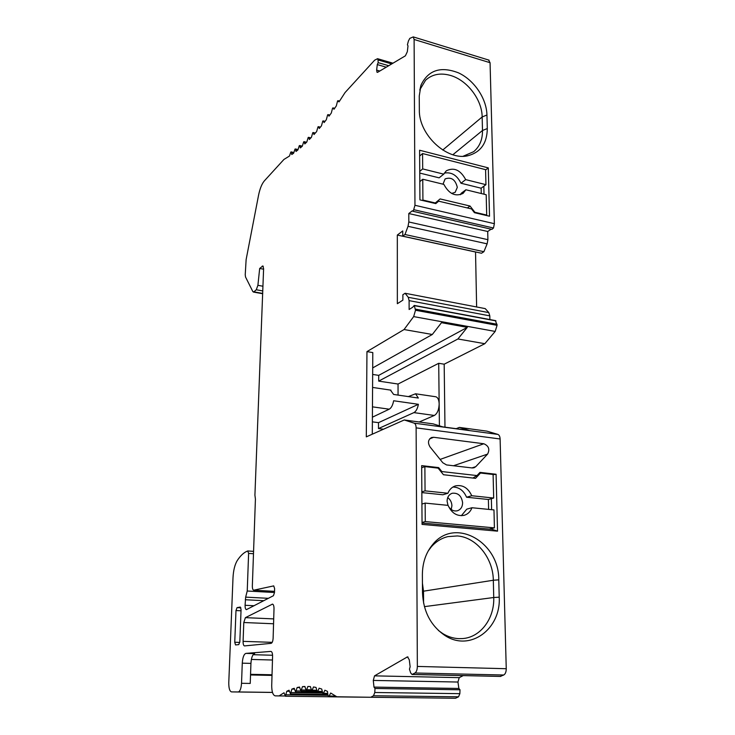 <?xml version="1.0" encoding="UTF-8"?>
<svg xmlns="http://www.w3.org/2000/svg" width="735" height="735" viewBox="0 0 735 735"><rect width="100%" height="100%" fill="white"/><g stroke="black" fill="none" stroke-linecap="round" stroke-linejoin="round"><path stroke-width="1.1" d="M309.362 139.466L311.419 137.326L312.77 132.686L313.404 132.796L314.001 134.542L316.638 131.574L317.998 126.824L318.632 126.898L319.266 128.515L321.443 125.887L322.784 121.064L323.244 120.88L324.098 122.58L326.331 119.704L327.645 114.816L328.122 114.632L329.004 116.167L331.292 113.043L332.587 108.091L333.074 107.898L333.984 109.267L336.327 105.895L337.595 100.879L339.028 101.889L345.064 92.546L374.629 60.196L377.551 58.699L378.02 59.93L378.167 62.65L377.294 64.588L376.632 70.11L377.064 72.342L377.652 72.296L405.398 55.814L407.319 51.716L408.008 45.882L407.42 44.761L408.44 40.949L409.799 38.376L413.263 36.897L414.108 39.469L414.963 205.285L413.29 211.083L412.307 210.798L408.798 213.536L408.825 221.979L408.026 226.316L404.967 234.511L402.762 236.165L402.752 230.928L397.323 235.053L397.35 303.702L402.881 300.137L402.872 294.726L405.104 293.265L408.256 297.298L409.101 300.633L409.129 309.49L412.73 307.239L414.274 305.429L415.505 310.253L413.658 316.601L404.057 329.537L366.958 351.615L366.306 436.856L404.25 419.97L414.163 423.158C415.385 423.691 416.038 425.262 416.12 427.862L417.351 666.434C417.26 669.76 416.469 671.946 414.953 672.994L412.05 674.482L410.681 672.938L409.459 669.181L410.139 666.755L409.276 659.764L407.456 656.87L374.519 675.86L373.279 680.426L373.986 687.096L374.997 688.475L374.786 692.499L373.509 695.76L370.762 697.267L336.795 696.771L330.676 693.013L328.802 696.798L327.929 695.2L327.479 691.378L324.861 690.22L323.051 694.18L321.7 689.017L319.109 688.208L317.373 692.324L316.013 687.427L313.45 686.959L311.787 691.222L310.409 686.591L307.882 686.444L306.293 690.845L304.896 686.462L302.471 686.637L300.937 691.203L299.531 687.041L297.115 687.528L295.654 692.232L294.239 688.3L291.878 689.081L290.481 693.923L289.057 690.211L286.769 691.277L285.437 696.247L284.013 692.756L279.079 695.916L275.193 695.861C272.906 695.191 271.739 691.727 271.711 685.479L272.584 656.327C272.566 653.369 272.023 651.725 270.958 651.403L245.931 653.387C243.901 654.122 242.688 657.384 242.274 663.163L241.53 683.293C241.144 688.548 240.06 691.442 238.259 691.947L231.525 691.901C229.642 691.304 228.732 688.171 228.778 682.512L233.004 577.701C233.408 570.305 234.823 564.599 237.24 560.566C240.584 555.476 244.075 552.279 247.732 550.974L248.614 553.391L247.236 591.013L245.655 597.132L245.086 605.282C245.058 607.891 245.499 609.343 246.4 609.646L273.429 595.708L274.495 592.585L274.614 588.606L273.723 585.887L253.676 590.205C252.776 589.893 252.325 588.45 252.344 585.887L255.422 499.12L254.916 495.188L263.608 268.688L262.864 265.951L259.675 268.459L257.902 285.309L256.276 289.755L253.906 291.841L252.858 291.602L245.536 277.021L245.233 274.752L246.124 259.611L258.555 195.253C259.905 188.665 261.835 183.879 264.334 180.902L283.949 159.431L289.461 156.05L290.821 152.053L291.446 152.402L291.758 154.534L293.632 153.22L295.001 149.095L295.626 149.389L295.994 151.465L297.914 149.949L299.283 145.677L299.917 145.934L300.339 147.928L302.305 146.21L303.684 141.818L304.308 142.02L304.786 143.941L306.807 142.011L308.176 137.482L308.81 137.647L309.352 139.494M328.811 696.798L409.129 697.708M370.762 697.267L455.516 698.25L458.521 696.808L459.862 693.665L460.009 689.788L458.87 688.465L457.951 682.034L459.228 677.642L463.234 675.603M500.314 676.384L503.741 675.006C505.386 674.004 506.213 671.909 506.25 668.712L500.112 438.979C499.965 436.471 499.221 434.945 497.861 434.403L486.864 431.133L459.347 427.412L469.242 430.434L442.736 426.87L433.163 423.875L404.25 419.97M372.7 367.913L432.309 334.489L441.487 322.674L467.304 327.36L457.905 338.982L484.824 343.704L444.179 364.192L444.978 427.173M484.824 343.704L495.17 331.43L497.08 325.339L495.418 320.598M408.256 297.298L488.812 312.614L489.804 315.866L489.896 319.569M488.812 312.614L485.247 308.617L405.104 293.265M475.536 251.94L476.629 306.973M491.164 229.191L487.709 231.488L487.911 239.683L487.121 243.855L483.896 251.701L481.499 253.235L402.762 236.165M412.849 211.267L491.926 229.366L493.507 228.015L494.361 223.688L490.061 62.705L488.554 60.004M238.774 644.613L239.84 641.701L241.062 609.646L240.299 607.055L237.037 607.652L235.99 610.555L234.75 642.243L235.54 644.935L238.774 644.613M274.008 608.755C273.999 605.989 273.493 604.446 272.492 604.124L245.398 617.648L243.79 622.517L243.092 641.352C243.074 644.09 243.533 645.615 244.47 645.918L271.114 643.346C272.253 642.932 272.924 641.196 273.126 638.127L274.008 608.755M245.931 653.387L254.632 653.645C252.564 654.38 251.342 657.623 250.938 663.383L250.231 683.431L241.53 683.293M247.236 591.013L274.495 592.511M257.902 285.309L262.983 286.237M259.675 268.459L263.589 269.203M285.061 695.99L279.079 695.916M289.369 691.313L286.769 691.277M294.441 689.118L291.878 689.081M299.65 687.565L297.115 687.528M304.942 686.683L302.471 686.637M460.009 689.788L374.997 688.475M458.87 688.465L373.986 687.096M412.307 674.445L500.866 676.393M498.771 579.851L499.212 597.178C501.16 628.82 470.17 652.12 445.107 635.6C430.857 625.926 423.314 611.621 422.496 592.667L422.377 574.742C422.478 562.633 425.978 552.49 432.878 544.304C454.873 516.916 499.313 541.87 498.771 579.851L493.323 580.246L493.736 597.509L499.212 597.178M441.845 471.558L477.006 475.573L479.983 472.384L496.088 474.25L497.531 531.157L422.055 524.404L421.669 465.632L438.648 467.598L441.845 471.558L441.597 472.44M471.934 467.919L475.784 466.651L474.038 467.782L472.219 467.956L446.531 464.933L442.81 462.756L430.039 446.926C427.605 442.847 428.073 439.723 431.454 437.546L433.668 437.279L483.823 443.756C488.757 445.888 490.015 449.342 487.59 454.101L453.477 465.751M475.784 466.651L487.59 454.101M459.347 427.412L456.169 428.68M444.179 364.192L438.712 363.301L439.411 425.831M372.296 434.192L372.792 352.57L366.958 351.615M435.368 396.707L435.947 396.79C437.931 397.562 439.006 399.959 439.162 404.011C438.924 409.799 437.316 413.612 434.348 415.459L419.207 421.991M383.495 429.212L378.488 428.56L378.507 422.662L372.369 421.844M372.461 406.85L389.238 409.184C391.351 407.962 392.812 405.15 393.638 400.759L418.39 404.305C417.563 408.642 416.074 411.416 413.897 412.62L378.488 428.56M408.375 396.588L415.551 393.785L418.353 398.048L393.638 394.447L390.404 390.074M418.39 404.305L378.507 422.662M398.048 395.09L398.048 384.037L378.7 381.116L378.727 375.364L372.654 374.437M438.712 363.301L398.048 384.037M432.309 334.489L404.057 329.537M467.304 327.36L378.727 375.364M457.905 338.982L378.7 381.116M495.969 320.892L414.586 305.677M475.453 251.995L397.323 235.053M483.896 251.701L404.967 234.511M487.709 231.488L408.798 213.536M493.507 228.015L414.108 209.769M486.947 115L487.296 128.561C487.103 143.224 480.69 152.264 468.057 155.691C447.137 161.176 418.61 134.698 419.345 109.873L419.253 95.963L421.017 85.076C428.266 70.064 440.761 65.994 458.511 72.866C474.213 80.143 486.57 98.499 486.947 115L482.16 116.966L482.491 130.49L487.296 128.561M488.288 167.883L489.519 216.219L474.433 212.681L471.521 208.933L438.685 201.179L435.781 203.604L419.933 199.883L419.602 150.234L488.288 167.883L485.587 170.015M386.261 67.188L377.294 64.588M388.723 65.727L378.167 62.65M463.16 156.233L473.643 151.704C479.633 146.688 482.583 139.613 482.491 130.49L452.861 154.736M442.746 150.023L482.16 116.966C482.059 99.611 467.111 80.032 450.252 75.374C440.348 72.664 432.125 74.272 425.593 80.216L419.731 89.973M483.832 186.221L484.025 194.205M420.218 155.563L419.639 155.416M435.432 203.522L438.685 201.179M419.74 171.374L422.689 168.912L422.57 153.541L419.639 156.059M422.404 200.462L422.919 200.058L422.763 179.239L419.814 181.655M422.57 153.541L485.578 169.656L485.945 184.669L481.131 188.206L481.25 193.525M422.763 179.239L443.876 184.393C449.048 193.966 455.452 196.962 463.078 193.388L465.889 189.777L486.193 194.738L486.699 215.052L486.147 215.428M467.368 207.95L470.042 206.03L474.902 212.277L474.397 212.635M422.919 200.058L435.285 202.97L440.127 198.928L470.042 206.03M435.285 202.97L434.762 203.365M474.902 212.277L486.699 215.052M460.404 194.729L461.157 193.323L465.889 189.777M422.689 168.912L443.738 174.158L439.126 177.842L419.758 173.065M444.289 173.111C451.446 171.815 457.005 175.187 460.974 183.236L481.131 188.206M451.602 193.415L455.13 192.377L457.317 187.361C455.388 179.551 451.318 176.74 445.107 178.936L443.003 184.182M443.738 174.158L446.274 170.832C453.964 167.02 460.441 169.95 465.696 179.625L485.945 184.669M465.696 179.625L460.974 183.236M389.238 409.184L372.397 417.186M438.391 630.455L442.764 633.588C447.918 636.721 453.293 638.412 458.897 638.651L462.352 638.586C480.479 637.548 494.582 618.503 493.736 597.509L424.407 606.641M423.58 603.113L423.498 591.188L493.323 580.246C493.139 558.021 476.308 537.175 457.317 535.944L447.891 536.614C441.487 538.158 435.956 541.576 431.298 546.858L428.22 550.974M423.498 591.188L422.441 583.287M472.881 478.053L477.006 475.573M496.088 474.25L493.102 474.691M492.073 528.419L492.101 529.338L497.531 531.157M491.623 509.686L491.357 498.67M492.101 529.338L422.046 523.035M422.037 522.466L425.28 521.593L425.142 503.098L421.918 504.054M425.142 503.098L448.084 505.368C451.667 513.149 456.986 516.475 464.033 515.354C467.772 514.27 470.418 511.735 471.98 507.738L493.975 509.915L494.416 527.877L425.28 521.593M494.416 527.877L489.216 529.081M421.835 491.88L425.05 490.861L424.876 466.606L421.679 467.745M437.353 468.048L438.648 467.598M424.876 466.606L438.124 468.14L443.453 474.727L475.536 478.347L480.497 473.028L493.102 474.488L493.681 498.036L488.389 499.488L488.619 509.392M452.916 487.029C459.109 487.158 463.666 490.567 466.578 497.228L488.389 499.488M471.98 507.738L466.789 509.134L461.36 515.704M493.681 498.036L471.751 495.739C468.048 487.783 462.591 484.512 455.36 485.918C451.915 487.066 449.434 489.51 447.927 493.249L442.883 494.774L421.844 492.597M448.534 506.443C450.858 510.044 453.789 511.486 457.354 510.788C460.735 509.612 462.49 506.939 462.618 502.768C461.562 495.831 458.089 492.661 452.2 493.258C448.938 494.471 447.229 497.117 447.091 501.196L447.992 505.358M471.751 495.739L466.578 497.228M425.05 490.861L447.927 493.249M480.497 473.028L478.908 473.533M447.725 497.577C450.353 499.57 451.749 502.299 451.915 505.772L451.226 509.484M253.906 291.841L262.726 293.43M262.818 290.941L256.276 289.755M293.706 152.944L291.446 152.402M253.143 654.692L272.575 655.253M272.474 660.012L251.379 659.442M250.552 674.326L272.033 674.767M272.474 692.398L238.259 691.947M231.534 691.901L272.483 692.443L231.525 691.901M253.483 553.74L248.614 553.391M263.277 266.382L262.175 266.171M253.86 590.187L274.532 591.344L253.676 590.205M245.086 605.282L254.145 605.732M263.828 600.697L245.288 599.742M245.655 597.132L268.385 598.327M250.938 663.383L242.274 663.163M286.237 694.795L327.948 695.31M291.281 692.554L322.261 692.967M296.444 690.946L300.597 691.01M301.727 690L305.641 690.055M307.065 689.742L310.988 689.797M312.559 690.202L316.463 690.257M318.136 691.387L322.04 691.442M323.795 693.325L327.718 693.371M329.528 696.027L335.803 696.1M458.521 696.808L373.509 695.76M374.786 692.499L459.862 693.665M457.951 682.034L373.279 680.426M374.519 675.86L459.228 677.642M408.054 657.035L407.015 657.007M503.741 675.006L414.953 672.994M417.351 666.434L506.25 668.712M500.112 438.979L416.12 427.862M414.163 423.158L497.861 434.403M413.897 412.62L434.348 415.459M495.17 331.43L413.658 316.601M415.505 310.253L497.08 325.339M497.053 324.264L415.505 309.141M489.804 315.866L409.101 300.633M487.121 243.855L408.026 226.316M408.825 221.979L487.911 239.683M414.963 205.285L494.361 223.688M490.061 62.705L414.108 39.469M376.632 70.11L379.811 71.019M391.737 63.936L378.02 59.93M339.524 101.136L338.21 100.787M334.59 108.403L333.212 108.036M329.73 115.184L328.279 114.798M324.953 121.486L323.409 121.091M320.267 127.311L318.632 126.898M440.118 459.421L483.823 443.756M433.668 437.279L429.663 438.868M297.905 149.949L295.626 149.389M302.03 146.458L299.917 145.934M306.293 142.507L304.308 142.02M310.675 138.106L308.81 137.647M315.168 133.246L313.404 132.796M237.037 607.652L240.887 607.836M241.025 610.794L235.99 610.555M234.75 642.243L239.785 642.418M272.832 604.243L272.088 604.207M245.398 617.648L273.705 618.898M273.558 623.767L243.79 622.517M243.092 641.352L272.198 642.344M253.41 292.061L262.717 293.734M291.198 151.897L293.816 152.531M250.534 674.969L272.005 675.41M247.888 550.956L253.575 551.369M285.437 696.247L328.618 696.752M290.481 693.923L327.838 694.391M295.654 692.232L322.206 692.591M300.937 691.203L316.675 691.414M306.284 690.845L311.346 690.918M311.787 691.222L316.638 691.295M317.373 692.324L322.178 692.388M323.051 694.18L327.819 694.235M412.05 674.482L500.581 676.43M435.947 396.79L415.551 393.785M390.956 390.156L372.581 387.437M414.274 305.429L495.62 320.635M413.263 36.897L489.078 60.169M377.551 58.699L392.968 63.201M338.1 100.686L339.57 101.081M333.074 107.898L334.655 108.321M328.122 114.632L329.813 115.073M323.244 120.88L325.054 121.358M318.439 126.659L320.396 127.155M464.327 156.022L468.057 155.691M420.089 88.898L421.017 85.076M442.764 633.588L445.107 635.6M431.298 546.858L432.878 544.304M295.387 148.939L298.006 149.572M299.687 145.521L302.315 146.173M304.088 141.653L306.541 142.259M308.599 137.316L310.877 137.895M313.202 132.52L315.333 133.053"/></g></svg>
